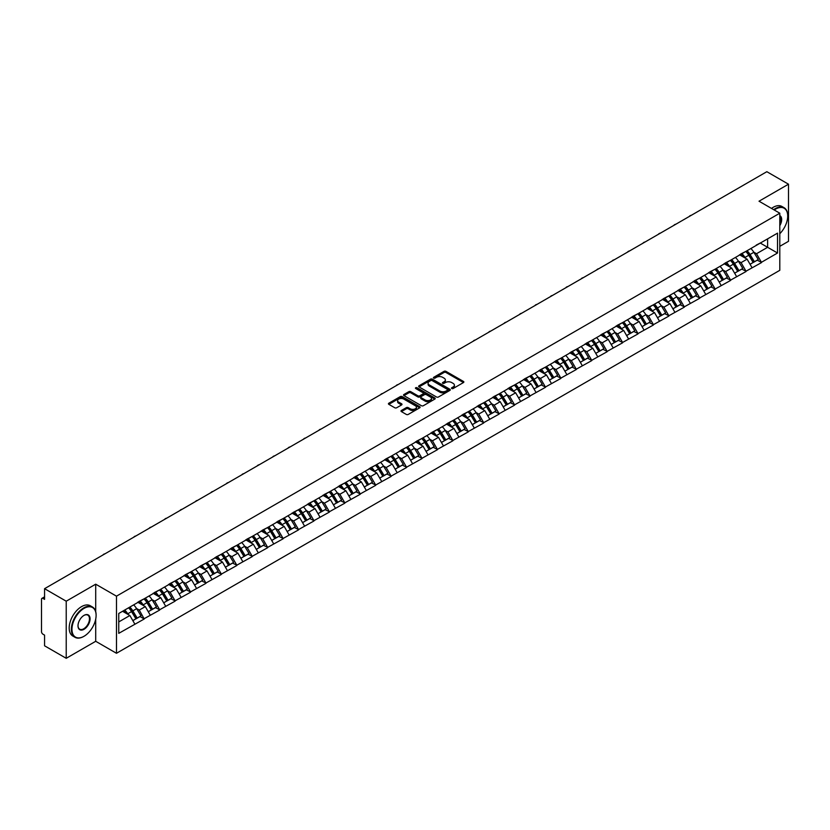 <?xml version="1.0" encoding="UTF-8"?>
<svg xmlns="http://www.w3.org/2000/svg" width="830" height="830" viewBox="0 0 830 830"><rect width="100%" height="100%" fill="white"/><g stroke="black" fill="none" stroke-linecap="round" stroke-linejoin="round"><path stroke-width="1.25" d="M451.779 388.523A0.965 0.55 0 0 0 453.139 388.523L463.451 382.557A1.37 0.789 0 0 0 463.856 381.997A1.37 0.789 0 0 0 463.451 381.437L445.969 371.352A1.37 0.789 0 0 0 444.029 371.352L433.717 377.308A0.965 0.55 0 0 0 435.076 378.096L436.414 377.318A4.399 2.542 0 0 1 442.629 377.318L444.081 378.158A4.399 2.542 0 0 1 445.368 379.953A4.399 2.542 0 0 1 444.081 381.748L442.743 382.516A0.965 0.55 0 0 0 444.102 383.304L445.44 382.537A4.399 2.542 0 0 1 451.655 382.537L453.107 383.377A4.399 2.542 0 0 1 454.394 385.172A4.399 2.542 0 0 1 453.107 386.967L451.779 387.735A0.965 0.55 0 0 0 451.779 388.523L451.779 387.735M401.409 410.477A1.37 0.789 0 0 0 401.004 411.037A1.37 0.789 0 0 0 401.409 411.597L406.316 414.429A1.37 0.789 0 0 0 408.256 414.429L419.71 407.81A1.37 0.789 0 0 0 420.115 407.25A1.37 0.789 0 0 0 419.71 406.69L402.239 396.605A1.37 0.789 0 0 0 400.288 396.605L388.834 403.214A1.37 0.789 0 0 0 388.43 403.774A1.37 0.789 0 0 0 388.834 404.345L394.758 407.758A1.37 0.789 0 0 0 396.699 407.758L401.606 404.926A1.37 0.789 0 0 0 402 404.366A1.37 0.789 0 0 0 401.606 403.805L398.67 402.114A3.673 2.117 0 0 1 397.591 400.61A3.673 2.117 0 0 1 399.853 398.649A3.673 2.117 0 0 1 403.857 399.116L415.363 405.756A3.673 2.117 0 0 1 416.442 407.25A3.673 2.117 0 0 1 414.17 409.211A3.673 2.117 0 0 1 410.176 408.754L408.256 407.644A1.37 0.789 0 0 0 406.316 407.644L401.409 410.477L401.409 411.597M95.709 584.185L66.224 601.2L44.571 588.688L766.837 171.696L788.5 184.198L759.025 201.213L779.795 213.206L116.48 596.168L95.709 584.185L95.709 611.668M436.507 396.999A1.37 0.789 0 0 0 438.448 396.999L449.901 390.38A1.37 0.789 0 0 0 450.306 389.82A1.37 0.789 0 0 0 449.901 389.26L432.43 379.175A1.37 0.789 0 0 0 430.49 379.175L419.026 385.784A1.37 0.789 0 0 0 418.631 386.344A1.37 0.789 0 0 0 419.026 386.905L436.507 396.999M416.069 388.731A0.965 0.55 0 0 1 417.044 388.865L417.044 387.724L434.806 397.975A1.37 0.789 0 0 1 435.211 398.535A1.37 0.789 0 0 1 434.806 399.095L423.352 405.714A1.37 0.789 0 0 1 421.412 405.714L403.93 395.62L403.93 394.499A1.37 0.789 0 0 0 403.536 395.059A1.37 0.789 0 0 0 403.93 395.62M403.93 394.499L408.837 391.667A1.37 0.789 0 0 1 410.777 391.667L417.864 395.765A1.37 0.789 0 0 0 419.804 395.765L423.061 393.887A1.37 0.789 0 0 0 423.466 393.327A1.37 0.789 0 0 0 423.061 392.766L415.685 388.502A0.965 0.55 0 0 1 417.044 387.724M66.224 601.2L66.224 658.304L95.709 641.289L116.48 653.283L116.48 596.168M116.48 653.283L779.795 270.321L779.795 213.206M128.608 607.788A9.369 5.416 -120 0 1 131.825 611.534L136.193 618.744L140 616.545L144.223 618.993L139.274 610.081L136.535 608.494M144.223 618.993L118.752 633.352L118.752 613.474L777.523 233.137L777.523 253.015L761.442 262.29L756.504 253.731L753.764 252.144M745.838 251.438A9.369 5.416 -120 0 1 749.044 255.184L753.412 262.394L757.219 260.195L761.442 262.29M761.442 262.633L746.014 271.202L741.066 262.633L738.327 261.056M730.41 260.34A9.369 5.416 -120 0 1 733.616 264.096L737.984 271.306L741.792 269.107L746.014 271.202M746.014 271.545L730.587 280.115L725.638 271.545L722.899 269.968M714.972 269.252A9.369 5.416 -120 0 1 718.189 272.997L722.557 280.218L726.364 278.019L730.587 280.115M730.587 280.457L715.159 289.016L710.21 280.457L707.471 278.87M699.545 278.164A9.369 5.416 -120 0 1 702.751 281.91L707.119 289.12L710.926 286.921L715.159 289.016M715.159 289.359L699.721 297.929L694.783 289.359L692.044 287.782M684.117 287.066A9.369 5.416 -120 0 1 687.323 290.822L691.691 298.032L695.499 295.833L699.721 297.929M699.721 298.271L684.293 306.841L679.345 298.271L676.606 296.694M668.679 295.978A9.369 5.416 -120 0 1 671.895 299.723L676.263 306.944L680.071 304.745L684.293 306.841M684.293 307.183L668.866 315.742L663.917 307.183L661.178 305.596M653.252 304.89A9.369 5.416 -120 0 1 656.457 308.636L660.825 315.846L664.643 313.647L668.866 315.742M668.866 316.085L653.428 324.655L648.489 316.085L645.75 314.508M637.824 313.792A9.369 5.416 -120 0 1 641.03 317.548L645.398 324.758L649.205 322.559L653.428 324.655M653.428 324.997L638 333.567L633.051 324.997L630.312 323.42M622.396 322.704A9.369 5.416 -120 0 1 625.602 326.449L629.97 333.67L633.778 331.471L638 333.567M638 333.909L622.573 342.468L617.624 333.909L614.885 332.322M606.958 331.616A9.369 5.416 -120 0 1 610.175 335.362L614.542 342.572L618.35 340.373L622.573 342.468M622.573 342.821L607.145 351.381L602.196 342.821L599.457 341.234M591.531 340.518A9.369 5.416 -120 0 1 594.737 344.274L599.104 351.484L602.912 349.285L607.145 351.381M607.145 351.723L591.707 360.293L586.769 351.723L584.029 350.146M576.103 349.43A9.369 5.416 -120 0 1 579.309 353.186L583.677 360.396L587.484 358.197L591.707 360.293M591.707 360.635L576.279 369.205L571.331 360.635L568.591 359.048M560.665 358.342A9.369 5.416 -120 0 1 563.881 362.088L568.249 369.298L572.057 367.099L576.279 369.205M576.279 369.547L560.852 378.107L555.903 369.547L553.164 367.96M545.237 367.244A9.369 5.416 -120 0 1 548.443 371L552.811 378.21L556.619 376.011L560.852 378.107M560.852 378.449L545.414 387.019L540.475 378.449L537.736 376.872M529.81 376.156A9.369 5.416 -120 0 1 533.016 379.912L537.384 387.122L541.191 384.923L545.414 387.019M545.414 387.361L529.986 395.931L525.037 387.361L522.298 385.774M514.382 385.068A9.369 5.416 -120 0 1 517.588 388.814L521.956 396.024L525.764 393.825L529.986 395.931M529.986 396.273L514.558 404.833L509.61 396.273L506.871 394.686M498.944 393.97A9.369 5.416 -120 0 1 502.16 397.726L506.528 404.936L510.336 402.737L514.558 404.833M514.558 405.175L499.131 413.745L494.182 405.175L491.443 403.598M483.517 402.882A9.369 5.416 -120 0 1 486.722 406.638L491.09 413.848L494.898 411.649L499.131 413.745M499.131 414.087L483.693 422.657L478.754 414.087L476.015 412.5M468.089 411.794A9.369 5.416 -120 0 1 471.295 415.54L475.663 422.75L479.47 420.561L483.693 422.657M483.693 422.999L468.265 431.559L463.316 422.999L460.577 421.412M452.651 420.696A9.369 5.416 -120 0 1 455.867 424.452L460.235 431.662L464.043 429.463L468.265 431.559M468.265 431.901L452.838 440.471L447.889 431.901L445.15 430.324M437.223 429.608A9.369 5.416 -120 0 1 440.429 433.364L444.797 440.574L448.605 438.375L452.838 440.471M452.838 440.813L437.4 449.383L432.461 440.813L429.722 439.226M421.796 438.52A9.369 5.416 -120 0 1 425.002 442.266L429.369 449.476L433.177 447.287L437.4 449.383M437.4 449.725L421.972 458.285L417.023 449.725L414.284 448.138M406.368 447.422A9.369 5.416 -120 0 1 409.574 451.178L413.942 458.388L417.749 456.189L421.972 458.285M421.972 458.627L406.544 467.197L401.596 458.627L398.857 457.05M390.93 456.334A9.369 5.416 -120 0 1 394.146 460.09L398.514 467.3L402.322 465.101L406.544 467.197M406.544 467.539L391.117 476.109L386.168 467.539L383.429 465.962M375.502 465.246A9.369 5.416 -120 0 1 378.708 468.992L383.076 476.202L386.884 474.013L391.117 476.109M391.117 476.451L375.679 485.011L370.74 476.451L367.991 474.864M360.075 474.148A9.369 5.416 -120 0 1 363.281 477.904L367.649 485.114L371.456 482.915L375.679 485.011M375.679 485.353L360.251 493.923L355.302 485.353L352.563 483.776M344.637 483.06A9.369 5.416 -120 0 1 347.853 486.816L352.221 494.026L356.029 491.827L360.251 493.923M360.251 494.265L344.824 502.835L339.875 494.265L337.136 492.688M329.209 491.972A9.369 5.416 -120 0 1 332.415 495.718L336.783 502.939L340.591 500.739L344.824 502.835M344.824 503.177L329.386 511.737L324.447 503.177L321.708 501.59M313.782 500.874A9.369 5.416 -120 0 1 316.987 504.63L321.355 511.84L325.163 509.641L329.386 511.737M329.386 512.079L313.958 520.649L309.009 512.079L306.27 510.502M298.354 509.786A9.369 5.416 -120 0 1 301.56 513.542L305.928 520.752L309.735 518.553L313.958 520.649M313.958 520.991L298.53 529.561L293.581 520.991L290.842 519.414M282.916 518.698A9.369 5.416 -120 0 1 286.132 522.444L290.5 529.664L294.308 527.465L298.53 529.561M298.53 529.903L283.103 538.463L278.154 529.903L275.415 528.316M267.488 527.61A9.369 5.416 -120 0 1 270.694 531.356L275.062 538.566L278.87 536.367L283.103 538.463M283.103 538.805L267.665 547.375L262.726 538.805L259.977 537.228M252.061 536.512A9.369 5.416 -120 0 1 255.267 540.268L259.634 547.478L263.442 545.279L267.665 547.375M267.665 547.717L252.237 556.287L247.288 547.717L244.549 546.14M236.623 545.424A9.369 5.416 -120 0 1 239.839 549.17L244.207 556.39L248.014 554.191L252.237 556.287M252.237 556.629L236.809 565.189L231.861 556.629L229.122 555.042M221.195 554.336A9.369 5.416 -120 0 1 224.401 558.082L228.769 565.292L232.576 563.093L236.809 565.189M236.809 565.531L221.371 574.101L216.433 565.531L213.694 563.954M205.767 563.238A9.369 5.416 -120 0 1 208.973 566.994L213.341 574.204L217.149 572.005L221.371 574.101M221.371 574.443L205.944 583.013L200.995 574.443L198.256 572.866M190.34 572.15A9.369 5.416 -120 0 1 193.546 575.896L197.913 583.116L201.721 580.917L205.944 583.013M205.944 583.355L190.516 591.914L185.567 583.355L182.828 581.768M174.902 581.062A9.369 5.416 -120 0 1 178.118 584.808L182.486 592.018L186.294 589.819L190.516 591.914M190.516 592.267L175.089 600.827L170.14 592.257L167.401 590.68M159.474 589.964A9.369 5.416 -120 0 1 162.68 593.72L167.048 600.93L170.856 598.731L175.089 600.827M175.089 601.169L159.651 609.739L154.712 601.169L151.963 599.592M144.047 598.876A9.369 5.416 -120 0 1 147.252 602.632L151.62 609.842L155.428 607.643L159.651 609.739M159.651 610.081L144.223 618.651M138.984 601.46L144.223 598.772M139.274 610.081L145.312 606.595L137.697 602.196M150.261 615.165L145.312 606.595M154.411 592.547L159.651 589.86M154.712 601.169L160.74 597.683L153.125 593.294M165.689 606.253L160.74 597.683M169.839 583.635L175.089 580.959M170.14 592.257L176.168 588.781L168.552 584.382M181.116 597.341L176.168 588.781M185.277 574.734L190.516 572.046M185.567 583.355L191.606 579.869L183.99 575.47M196.544 588.439L191.606 579.869M200.704 565.821L205.944 563.134M200.995 574.443L207.033 570.957L199.418 566.568M211.982 579.527L207.033 570.957M216.132 556.909L221.371 554.233M216.433 565.531L222.461 562.055L214.846 557.656M227.41 570.615L222.461 562.055M231.56 548.008L236.809 545.32M231.861 556.629L237.899 553.143L230.273 548.744M242.837 561.713L237.899 553.143M246.998 539.095L252.237 536.408M247.288 547.717L253.326 544.231L245.711 539.832M258.275 552.801L253.326 544.231M262.425 530.183L267.665 527.507M262.726 538.805L268.754 535.329L261.139 530.93M273.703 543.889L268.754 535.329M277.853 521.282L283.103 518.594M278.154 529.903L284.182 526.417L276.566 522.018M289.131 534.987L284.182 526.417M293.291 512.369L298.53 509.682M293.581 520.991L299.62 517.505L292.004 513.106M304.558 526.075L299.62 517.505M308.719 503.457L313.958 500.781M309.009 512.079L315.047 508.603L307.432 504.204M319.996 517.163L315.047 508.603M324.146 494.556L329.386 491.868M324.447 503.177L330.475 499.691L322.86 495.292M335.424 508.261L330.475 499.691M339.574 485.643L344.824 482.956M339.875 494.265L345.913 490.779L338.287 486.38M350.851 499.349L345.913 490.779M355.012 476.731L360.251 474.044M355.302 485.353L361.341 481.877L353.725 477.478M366.289 490.437L361.341 481.877M370.439 467.83L375.679 465.142M370.74 476.451L376.768 472.965L369.153 468.566M381.717 481.535L376.768 472.965M385.867 458.917L391.117 456.23M386.168 467.539L392.196 464.053L384.581 459.654M397.145 472.623L392.196 464.053M401.305 450.005L406.544 447.318M401.596 458.627L407.634 455.151L400.019 450.752M412.572 463.711L407.634 455.151M416.733 441.093L421.972 438.416M417.023 449.725L423.061 446.239L415.446 441.84M428.01 454.809L423.061 446.239M432.16 432.191L437.4 429.504M432.461 440.813L438.489 437.327L430.874 432.928M443.438 445.897L438.489 437.327M447.588 423.279L452.838 420.592M447.889 431.901L453.927 428.425L446.301 424.026M458.865 436.985L453.927 428.425M463.026 414.367L468.265 411.69M463.316 422.999L469.355 419.513L461.739 415.114M474.304 428.083L469.355 419.513M478.454 405.465L483.693 402.778M478.754 414.087L484.782 410.601L477.167 406.202M489.731 419.171L484.782 410.601M493.881 396.553L499.131 393.866M494.182 405.175L500.21 401.689L492.595 397.3M505.159 410.259L500.21 401.689M509.319 387.641L514.558 384.964M509.61 396.273L515.648 392.787L508.033 388.388M520.586 401.346L515.648 392.787M524.747 378.739L529.986 376.052M525.037 387.361L531.076 383.875L523.46 379.476M536.024 392.445L531.076 383.875M540.174 369.827L545.414 367.14M540.475 378.449L546.503 374.963L538.888 370.574M551.452 383.533L546.503 374.963M555.602 360.915L560.852 358.238M555.903 369.547L561.941 366.061L554.316 361.662M566.88 374.62L561.941 366.061M571.04 352.013L576.279 349.326M571.331 360.635L577.369 357.149L569.754 352.75M582.318 365.719L577.369 357.149M586.468 343.101L591.707 340.414M586.769 351.723L592.796 348.237L585.181 343.848M597.745 356.807L592.796 348.237M601.895 334.189L607.145 331.512M602.196 342.821L608.224 339.335L600.609 334.936M613.173 347.895L608.224 339.335M617.333 325.287L622.573 322.6M617.624 333.909L623.662 330.423L616.047 326.024M628.601 338.993L623.662 330.423M632.761 316.375L638 313.688M633.051 324.997L639.09 321.511L631.474 317.122M644.038 330.081L639.09 321.511M648.189 307.463L653.428 304.786M648.489 316.085L654.517 312.609L646.902 308.21M659.466 321.169L654.517 312.609M663.616 298.561L668.866 295.874M663.917 307.183L669.955 303.697L662.33 299.298M674.894 312.267L669.955 303.697M679.054 289.649L684.293 286.962M679.345 298.271L685.383 294.785L677.768 290.396M690.332 303.355L685.383 294.785M694.482 280.737L699.721 278.06M694.783 289.359L700.811 285.883L693.195 281.484M705.759 294.443L700.811 285.883M709.909 271.835L715.159 269.148M710.21 280.457L716.238 276.971L708.623 272.572M721.187 285.541L716.238 276.971M725.347 262.923L730.587 260.236M725.638 271.545L731.676 268.059L724.061 263.66M736.615 276.629L731.676 268.059M740.775 254.011L746.014 251.334M741.066 262.633L747.104 259.157L739.489 254.758M752.053 267.717L747.104 259.157M756.203 245.109L761.442 242.422M756.504 253.731L767.626 247.299L767.626 238.853L777.523 233.137M760.311 243.076L777.523 253.015M779.795 246.334L788.5 241.312L788.5 184.198M66.224 658.304L44.571 645.802L44.571 635.126L42.984 634.203A2.096 1.214 -120 0 1 41.5 631.64L41.5 599.312A2.096 1.214 -120 0 1 41.936 598.357A2.096 1.214 -120 0 1 42.984 598.461L44.571 599.374L44.571 588.688M118.752 621.929L129.885 615.507L122.56 611.274M134.823 624.067L129.885 615.507M95.709 641.289L95.709 619.128M452.163 388.658L453.107 388.108A4.399 2.542 0 0 0 454.394 386.313L454.394 385.172M445.368 379.953L445.368 381.095A4.399 2.542 0 0 1 444.081 382.889L443.127 383.439M463.451 381.437L463.451 382.557L445.969 372.494A1.37 0.789 0 0 0 444.029 372.494L434.1 378.231M449.891 390.391L432.43 380.316A1.37 0.789 0 0 0 430.49 380.316L419.046 386.915M447.474 390.214A0.965 0.55 0 0 0 447.474 389.426L432.139 380.576A0.965 0.55 0 0 0 430.78 380.576L429.369 381.385A4.399 2.542 0 0 0 428.083 383.18A4.399 2.542 0 0 0 429.369 384.975L439.858 391.023A4.399 2.542 0 0 0 446.073 391.023L447.474 390.214L447.474 391.355A0.965 0.55 0 0 0 447.764 390.961L447.764 389.82M428.083 383.18L428.083 384.321A4.399 2.542 0 0 0 429.369 386.116L429.369 384.975M447.474 391.355L446.073 392.165A4.399 2.542 0 0 1 439.858 392.165L429.369 386.116M403.951 395.63L408.837 392.818L408.837 391.667M423.466 393.327L423.466 394.468A1.37 0.789 0 0 1 423.061 395.028L419.804 396.906A1.37 0.789 0 0 1 417.864 396.906L410.777 392.818A1.37 0.789 0 0 0 408.837 392.818M417.044 388.865L434.785 399.106M425.219 400.008A3.673 2.117 0 0 0 429.224 400.465A3.673 2.117 0 0 0 431.486 398.514A3.673 2.117 0 0 0 430.417 397.01L426.361 394.675A1.37 0.789 0 0 0 424.421 394.675L421.163 396.553A1.37 0.789 0 0 0 420.769 397.114A1.37 0.789 0 0 0 421.163 397.674L425.219 400.008L425.219 401.149A3.673 2.117 0 0 0 429.224 401.616A3.673 2.117 0 0 0 431.486 399.655L431.486 398.514M420.769 397.114L420.769 398.255A1.37 0.789 0 0 0 421.163 398.815L421.163 397.674M425.219 401.149L421.163 398.815M416.442 407.25L416.442 408.401A3.673 2.117 0 0 1 414.17 410.352A3.673 2.117 0 0 1 410.176 409.896L408.256 408.785A1.37 0.789 0 0 0 406.316 408.785L401.43 411.607M397.591 400.61L397.591 401.751A3.673 2.117 0 0 0 398.67 403.256L398.67 402.114M401.585 404.936L398.67 403.256M419.69 407.831L402.239 397.746A1.37 0.789 0 0 0 400.288 397.746L388.855 404.355L388.834 403.214M691.359 215.271A3.216 1.857 0 0 0 689.294 216.464M750.86 248.533A11.475 6.619 60 0 1 753.868 252.31L750.061 254.509A11.475 6.619 -120 0 0 747.052 250.733M750.061 254.509L754.428 261.73L758.236 259.531L753.868 252.31M753.412 262.394L754.428 261.73M757.219 260.195L758.236 259.531M740.495 254.177A9.369 5.416 60 0 1 743.078 256.833M741.958 253.669A11.475 6.619 60 0 1 744.966 257.456L745.392 258.161M750.081 264.314L753.142 262.467L748.774 255.256A11.475 6.619 -120 0 0 745.765 251.48M753.142 262.467L750.05 264.251M675.931 224.183A3.216 1.857 0 0 0 673.867 225.366M735.432 257.445A11.475 6.619 60 0 1 738.43 261.222L734.623 263.421A11.475 6.619 -120 0 0 731.624 259.645M734.623 263.421L738.99 270.632L742.798 268.432L738.43 261.222M737.984 271.306L738.99 270.632M741.792 269.107L742.798 268.432M725.057 263.089A9.369 5.416 60 0 1 727.651 265.735M726.53 262.581A11.475 6.619 60 0 1 729.529 266.368L729.964 267.073M734.654 273.226L737.704 271.379L733.336 264.168A11.475 6.619 -120 0 0 730.338 260.381M737.704 271.379L734.612 273.163M660.493 233.085A3.216 1.857 0 0 0 658.439 234.278M719.994 266.347A11.475 6.619 60 0 1 723.003 270.134L719.195 272.333A11.475 6.619 -120 0 0 716.186 268.546M719.195 272.333L723.563 279.544L727.371 277.345L723.003 270.134M722.557 280.218L723.563 279.544M726.364 278.019L727.371 277.345M709.629 271.991A9.369 5.416 60 0 1 712.213 274.647M711.092 271.493A11.475 6.619 60 0 1 714.101 275.269L714.526 275.985M719.226 282.138L722.276 280.281L717.909 273.07A11.475 6.619 -120 0 0 714.9 269.294M722.276 280.281L719.185 282.065M645.066 241.997A3.216 1.857 0 0 0 643.001 243.19M704.566 275.259A11.475 6.619 60 0 1 707.575 279.036L703.767 281.235A11.475 6.619 -120 0 0 700.759 277.459M703.767 281.235L708.135 288.456L711.943 286.257L707.575 279.036M707.119 289.12L708.135 288.456M710.926 286.921L711.943 286.257M694.202 280.903A9.369 5.416 60 0 1 696.785 283.559M695.665 280.405A11.475 6.619 60 0 1 698.673 284.182L699.099 284.887M703.799 291.04L706.849 289.193L702.481 281.982A11.475 6.619 -120 0 0 699.472 278.206M706.849 289.193L703.757 290.977M629.638 250.909A3.216 1.857 0 0 0 627.573 252.092M689.139 284.171A11.475 6.619 60 0 1 692.137 287.948L688.329 290.147A11.475 6.619 -120 0 0 685.331 286.371M688.329 290.147L692.697 297.358L696.505 295.158L692.137 287.948M691.691 298.032L692.697 297.358M695.499 295.833L696.505 295.158M678.774 289.815A9.369 5.416 60 0 1 681.357 292.461M680.237 289.307A11.475 6.619 60 0 1 683.235 293.094L683.671 293.799M688.361 299.952L691.411 298.105L687.043 290.894A11.475 6.619 -120 0 0 684.045 287.107M691.411 298.105L688.329 299.889M614.2 259.811A3.216 1.857 0 0 0 612.146 261.004M673.701 293.073A11.475 6.619 60 0 1 676.709 296.86L672.902 299.059A11.475 6.619 -120 0 0 669.893 295.273M672.902 299.059L677.27 306.27L681.077 304.07L676.709 296.86M676.263 306.944L677.27 306.27M680.071 304.745L681.077 304.07M663.336 298.717A9.369 5.416 60 0 1 665.919 301.373M664.799 298.219A11.475 6.619 60 0 1 667.808 301.995L668.243 302.711M672.933 308.864L675.983 307.007L671.615 299.796A11.475 6.619 -120 0 0 668.607 296.019M675.983 307.007L672.891 308.791M779.795 233.718A17.067 9.856 120 0 0 787.712 216.07A17.067 9.856 120 0 0 775.645 209.098A17.067 9.856 120 0 0 774.234 210M773.674 209.679A17.482 10.095 -60 0 1 775.345 208.589A17.482 10.095 -60 0 1 784.091 207.718A17.482 10.095 -60 0 1 787.712 215.727A17.482 10.095 -60 0 1 787.712 215.893M779.795 215.582A8.528 4.928 -60 0 1 779.795 225.687M779.795 224.474A8.113 4.679 120 0 0 779.795 216.111M771.506 208.423A17.482 10.095 -60 0 1 773.166 207.324A17.482 10.095 -60 0 1 781.912 206.463L784.091 207.718M83.737 636.434L84.038 636.268A17.067 9.856 120 0 0 96.104 615.362A17.067 9.856 120 0 0 84.038 608.39A17.067 9.856 120 0 0 71.961 629.296A17.067 9.856 120 0 0 84.038 636.268L83.737 636.434A17.482 10.095 -60 0 1 74.991 637.305A17.482 10.095 -60 0 1 72.314 623.288A17.482 10.095 -60 0 1 83.737 607.882A17.482 10.095 -60 0 1 92.483 607.01A17.482 10.095 -60 0 1 96.104 615.02A17.482 10.095 -60 0 1 96.104 615.196M84.038 615.362L84.038 615.362A8.528 4.928 -60 0 1 90.065 618.848A8.528 4.928 -60 0 1 84.038 629.296A8.528 4.928 -60 0 1 77.999 625.81A8.528 4.928 -60 0 1 84.038 615.362L84.038 615.362M77.999 625.633A8.113 4.679 120 0 0 79.68 629.182A8.113 4.679 120 0 0 83.737 628.787A8.113 4.679 120 0 0 89.038 621.629A8.113 4.679 120 0 0 87.793 615.134A8.113 4.679 120 0 0 83.882 615.455M74.991 637.305L72.822 636.039A17.482 10.095 -60 0 1 70.135 622.033A17.482 10.095 -60 0 1 81.558 606.626A17.482 10.095 -60 0 1 90.304 605.755L92.483 607.01M598.772 268.723A3.216 1.857 0 0 0 596.708 269.916M658.273 301.985A11.475 6.619 60 0 1 661.282 305.772L657.474 307.961A11.475 6.619 -120 0 0 654.465 304.185M657.474 307.961L661.842 315.182L665.65 312.983L661.282 305.772M660.825 315.846L661.842 315.182M664.643 313.647L665.65 312.983M647.908 307.629A9.369 5.416 60 0 1 650.492 310.285M649.371 307.131A11.475 6.619 60 0 1 652.38 310.908L652.805 311.613M657.505 317.765L660.556 315.919L656.188 308.708A11.475 6.619 -120 0 0 653.179 304.932M660.556 315.919L657.464 317.703M583.345 277.635A3.216 1.857 0 0 0 581.28 278.818M642.845 310.897A11.475 6.619 60 0 1 645.854 314.674L642.047 316.873A11.475 6.619 -120 0 0 639.038 313.097M642.047 316.873L646.414 324.084L650.222 321.884L645.854 314.674M645.398 324.758L646.414 324.084M649.205 322.559L650.222 321.884M632.481 316.541A9.369 5.416 60 0 1 635.064 319.187M633.944 316.033A11.475 6.619 60 0 1 636.952 319.82L637.378 320.525M642.067 326.678L645.128 324.831L640.76 317.62A11.475 6.619 -120 0 0 637.751 313.833M645.128 324.831L642.036 326.615M567.917 286.537A3.216 1.857 0 0 0 565.853 287.73M627.418 319.809A11.475 6.619 60 0 1 630.416 323.586L626.609 325.785A11.475 6.619 -120 0 0 623.61 321.999M626.609 325.785L630.976 332.996L634.784 330.796L630.416 323.586M629.97 333.67L630.976 332.996M633.778 331.471L634.784 330.796M617.043 325.443A9.369 5.416 60 0 1 619.637 328.099M618.516 324.945A11.475 6.619 60 0 1 621.514 328.721L621.95 329.437M626.64 335.59L629.69 333.733L625.322 326.522A11.475 6.619 -120 0 0 622.324 322.745M629.69 333.733L626.598 335.517M552.479 295.449A3.216 1.857 0 0 0 550.425 296.642M611.98 328.711A11.475 6.619 60 0 1 614.989 332.498L611.181 334.687A11.475 6.619 -120 0 0 608.172 330.911M611.181 334.687L615.549 341.908L619.356 339.709L614.989 332.498M614.542 342.572L615.549 341.908M618.35 340.373L619.356 339.709M601.615 334.355A9.369 5.416 60 0 1 604.199 337.011M603.078 333.857A11.475 6.619 60 0 1 606.087 337.634L606.512 338.339M611.212 344.502L614.262 342.645L609.894 335.434A11.475 6.619 -120 0 0 606.886 331.658M614.262 342.645L611.171 344.429M537.052 304.361A3.216 1.857 0 0 0 534.987 305.544M596.552 337.623A11.475 6.619 60 0 1 599.561 341.4L595.753 343.599A11.475 6.619 -120 0 0 592.745 339.823M595.753 343.599L600.121 350.81L603.929 348.61L599.561 341.4M599.104 351.484L600.121 350.81M602.912 349.285L603.929 348.61M586.188 343.267A9.369 5.416 60 0 1 588.771 345.913M587.65 342.759A11.475 6.619 60 0 1 590.659 346.546L591.085 347.251M595.784 353.404L598.835 351.557L594.467 344.346A11.475 6.619 -120 0 0 591.458 340.559M598.835 351.557L595.743 353.341M521.624 313.263A3.216 1.857 0 0 0 519.559 314.456M581.125 346.535A11.475 6.619 60 0 1 584.123 350.312L580.315 352.511A11.475 6.619 -120 0 0 577.317 348.725M580.315 352.511L584.683 359.722L588.491 357.523L584.123 350.312M583.677 360.396L584.683 359.722M587.484 358.197L588.491 357.523M570.76 352.169A9.369 5.416 60 0 1 573.343 354.825M572.223 351.671A11.475 6.619 60 0 1 575.221 355.448L575.657 356.163M580.346 362.316L583.397 360.469L579.029 353.248A11.475 6.619 -120 0 0 576.03 349.471M583.397 360.469L580.315 362.243M506.186 322.175A3.216 1.857 0 0 0 504.132 323.368M565.687 355.437A11.475 6.619 60 0 1 568.695 359.224L564.888 361.424A11.475 6.619 -120 0 0 561.879 357.637M564.888 361.424L569.255 368.634L573.063 366.435L568.695 359.224M568.249 369.298L569.255 368.634M572.057 367.099L573.063 366.435M555.322 361.081A9.369 5.416 60 0 1 557.905 363.737M556.785 360.583A11.475 6.619 60 0 1 559.793 364.36L560.229 365.076M564.919 371.228L567.969 369.371L563.601 362.16A11.475 6.619 -120 0 0 560.592 358.384M567.969 369.371L564.877 371.155M490.758 331.087A3.216 1.857 0 0 0 488.694 332.28M550.259 364.349A11.475 6.619 60 0 1 553.268 368.126L549.46 370.325A11.475 6.619 -120 0 0 546.451 366.549M549.46 370.325L553.828 377.536L557.636 375.336L553.268 368.126M552.811 378.21L553.828 377.536M556.619 376.011L557.636 375.336M539.894 369.993A9.369 5.416 60 0 1 542.478 372.639M541.357 369.485A11.475 6.619 60 0 1 544.366 373.272L544.791 373.977M549.491 380.13L552.541 378.283L548.174 371.072A11.475 6.619 -120 0 0 545.165 367.285M552.541 378.283L549.45 380.067M475.331 339.989A3.216 1.857 0 0 0 473.266 341.182M534.831 373.261A11.475 6.619 60 0 1 537.84 377.038L534.032 379.237A11.475 6.619 -120 0 0 531.024 375.461M534.032 379.237L538.4 386.448L542.208 384.249L537.84 377.038M537.384 387.122L538.4 386.448M541.191 384.923L542.208 384.249M524.467 378.895A9.369 5.416 60 0 1 527.05 381.551M525.93 378.397A11.475 6.619 60 0 1 528.938 382.174L529.364 382.889M534.053 389.042L537.114 387.195L532.746 379.974A11.475 6.619 -120 0 0 529.737 376.198M537.114 387.195L534.022 388.98M459.903 348.901A3.216 1.857 0 0 0 457.838 350.094M519.404 382.163A11.475 6.619 60 0 1 522.402 385.95L518.594 388.15A11.475 6.619 -120 0 0 515.586 384.363M518.594 388.15L522.962 395.36L526.77 393.161L522.402 385.95M521.956 396.024L522.962 395.36M525.764 393.825L526.77 393.161M509.029 387.807A9.369 5.416 60 0 1 511.622 390.463M510.492 387.309A11.475 6.619 60 0 1 513.5 391.086L513.936 391.802M518.625 397.954L521.676 396.097L517.308 388.886A11.475 6.619 -120 0 0 514.31 385.11M521.676 396.097L518.584 397.881M444.465 357.813A3.216 1.857 0 0 0 442.411 359.006M503.966 391.075A11.475 6.619 60 0 1 506.974 394.852L503.167 397.051A11.475 6.619 -120 0 0 500.158 393.275M503.167 397.051L507.535 404.262L511.342 402.062L506.974 394.852M506.528 404.936L507.535 404.262M510.336 402.737L511.342 402.062M493.601 396.719A9.369 5.416 60 0 1 496.184 399.365M495.064 396.211A11.475 6.619 60 0 1 498.073 399.998L498.498 400.703M503.198 406.856L506.248 405.009L501.88 397.798A11.475 6.619 -120 0 0 498.872 394.011M506.248 405.009L503.156 406.793M429.037 366.715A3.216 1.857 0 0 0 426.973 367.908M488.538 399.987A11.475 6.619 60 0 1 491.547 403.764L487.739 405.963A11.475 6.619 -120 0 0 484.73 402.187M487.739 405.963L492.107 413.174L495.915 410.975L491.547 403.764M491.09 413.848L492.107 413.174M494.898 411.649L495.915 410.975M478.173 405.621A9.369 5.416 60 0 1 480.757 408.277M479.636 405.123A11.475 6.619 60 0 1 482.645 408.9L483.07 409.615M487.77 415.768L490.821 413.921L486.453 406.7A11.475 6.619 -120 0 0 483.444 402.924M490.821 413.921L487.729 415.706M413.61 375.627A3.216 1.857 0 0 0 411.545 376.82M473.11 408.889A11.475 6.619 60 0 1 476.109 412.676L472.301 414.876A11.475 6.619 -120 0 0 469.303 411.089M472.301 414.876L476.669 422.086L480.477 419.887L476.109 412.676M475.663 422.75L476.669 422.086M479.47 420.561L480.477 419.887M462.746 414.533A9.369 5.416 60 0 1 465.329 417.189M464.209 414.035A11.475 6.619 60 0 1 467.207 417.812L467.643 418.528M472.332 424.68L475.383 422.823L471.015 415.612A11.475 6.619 -120 0 0 468.016 411.836M475.383 422.823L472.301 424.607M398.172 384.539A3.216 1.857 0 0 0 396.118 385.732M457.672 417.801A11.475 6.619 60 0 1 460.681 421.578L456.874 423.777A11.475 6.619 -120 0 0 453.865 420.001M456.874 423.777L461.241 430.988L465.049 428.788L460.681 421.578M460.235 431.662L461.241 430.988M464.043 429.463L465.049 428.788M447.308 423.445A9.369 5.416 60 0 1 449.891 426.091M448.771 422.937A11.475 6.619 60 0 1 451.779 426.724L452.215 427.429M456.905 433.582L459.955 431.735L455.587 424.524A11.475 6.619 -120 0 0 452.578 420.737M459.955 431.735L456.863 433.519M382.744 393.451A3.216 1.857 0 0 0 380.68 394.634M442.245 426.713A11.475 6.619 60 0 1 445.254 430.49L441.446 432.689A11.475 6.619 -120 0 0 438.437 428.913M441.446 432.689L445.814 439.9L449.621 437.701L445.254 430.49M444.797 440.574L445.814 439.9M448.605 438.375L449.621 437.701M431.88 432.347A9.369 5.416 60 0 1 434.464 435.003M433.343 431.849A11.475 6.619 60 0 1 436.352 435.626L436.777 436.341M441.477 442.494L444.527 440.647L440.159 433.426A11.475 6.619 -120 0 0 437.151 429.65M444.527 440.647L441.436 442.432M367.317 402.353A3.216 1.857 0 0 0 365.252 403.546M426.817 435.615A11.475 6.619 60 0 1 429.826 439.402L426.018 441.602A11.475 6.619 -120 0 0 423.01 437.815M426.018 441.602L430.386 448.812L434.194 446.613L429.826 439.402M429.369 449.476L430.386 448.812M433.177 447.287L434.194 446.613M416.452 441.259A9.369 5.416 60 0 1 419.036 443.915M417.915 440.761A11.475 6.619 60 0 1 420.924 444.538L421.35 445.254M426.039 451.406L429.1 449.549L424.732 442.338A11.475 6.619 -120 0 0 421.723 438.562M429.1 449.549L426.008 451.333M351.889 411.265A3.216 1.857 0 0 0 349.824 412.458M411.389 444.527A11.475 6.619 60 0 1 414.388 448.304L410.58 450.503A11.475 6.619 -120 0 0 407.572 446.727M410.58 450.503L414.948 457.714L418.756 455.525L414.388 448.304M413.942 458.388L414.948 457.714M417.749 456.189L418.756 455.525M401.014 450.171A9.369 5.416 60 0 1 403.608 452.817M402.477 449.663A11.475 6.619 60 0 1 405.486 453.45L405.922 454.155M410.611 460.308L413.662 458.461L409.294 451.25A11.475 6.619 -120 0 0 406.295 447.463M413.662 458.461L410.57 460.245M336.451 420.177A3.216 1.857 0 0 0 334.397 421.36M395.952 453.439A11.475 6.619 60 0 1 398.96 457.216L395.153 459.415A11.475 6.619 -120 0 0 392.144 455.639M395.153 459.415L399.521 466.626L403.328 464.427L398.96 457.216M398.514 467.3L399.521 466.626M402.322 465.101L403.328 464.427M385.587 459.083A9.369 5.416 60 0 1 388.17 461.729M387.05 458.575A11.475 6.619 60 0 1 390.059 462.352L390.484 463.067M395.184 469.22L398.234 467.373L393.866 460.162A11.475 6.619 -120 0 0 390.857 456.376M398.234 467.373L395.142 469.158M321.023 429.079A3.216 1.857 0 0 0 318.959 430.272M380.524 462.341A11.475 6.619 60 0 1 383.533 466.128L379.725 468.328A11.475 6.619 -120 0 0 376.716 464.541M379.725 468.328L384.093 475.538L387.901 473.339L383.533 466.128M383.076 476.202L384.093 475.538M386.884 474.013L387.901 473.339M370.159 467.985A9.369 5.416 60 0 1 372.743 470.641M371.622 467.487A11.475 6.619 60 0 1 374.631 471.264L375.056 471.98M379.756 478.132L382.806 476.275L378.439 469.064A11.475 6.619 -120 0 0 375.43 465.288M382.806 476.275L379.715 478.059M305.596 437.991A3.216 1.857 0 0 0 303.531 439.184M365.096 471.253A11.475 6.619 60 0 1 368.095 475.03L364.287 477.229A11.475 6.619 -120 0 0 361.289 473.453M364.287 477.229L368.655 484.44L372.463 482.251L368.095 475.03M367.649 485.114L368.655 484.44M371.456 482.915L372.463 482.251M354.721 476.897A9.369 5.416 60 0 1 357.315 479.543M356.195 476.389A11.475 6.619 60 0 1 359.193 480.176L359.629 480.881M364.318 487.034L367.368 485.187L363.001 477.976A11.475 6.619 -120 0 0 360.002 474.2M367.368 485.187L364.287 486.971M290.158 446.903A3.216 1.857 0 0 0 288.103 448.086M349.658 480.165A11.475 6.619 60 0 1 352.667 483.942L348.859 486.141A11.475 6.619 -120 0 0 345.851 482.365M348.859 486.141L353.227 493.352L357.035 491.153L352.667 483.942M352.221 494.026L353.227 493.352M356.029 491.827L357.035 491.153M339.294 485.809A9.369 5.416 60 0 1 341.877 488.455M340.757 485.301A11.475 6.619 60 0 1 343.765 489.078L344.201 489.793M348.89 495.946L351.941 494.099L347.573 486.888A11.475 6.619 -120 0 0 344.564 483.102M351.941 494.099L348.849 495.884M274.73 455.805A3.216 1.857 0 0 0 272.665 456.998M334.231 489.067A11.475 6.619 60 0 1 337.239 492.854L333.432 495.054A11.475 6.619 -120 0 0 330.423 491.267M333.432 495.054L337.8 502.264L341.607 500.065L337.239 492.854M336.783 502.939L337.8 502.264M340.591 500.739L341.607 500.065M323.866 494.711A9.369 5.416 60 0 1 326.449 497.367M325.329 494.213A11.475 6.619 60 0 1 328.338 497.99L328.763 498.706M333.463 504.858L336.513 503.001L332.145 495.79A11.475 6.619 -120 0 0 329.137 492.014M336.513 503.001L333.421 504.785M259.302 464.717A3.216 1.857 0 0 0 257.238 465.91M318.803 497.979A11.475 6.619 60 0 1 321.812 501.756L317.994 503.955A11.475 6.619 -120 0 0 314.995 500.179M317.994 503.955L322.372 511.166L326.18 508.977L321.812 501.756M321.355 511.84L322.372 511.166M325.163 509.641L326.18 508.977M308.438 503.623A9.369 5.416 60 0 1 311.022 506.279M309.901 503.115A11.475 6.619 60 0 1 312.9 506.902L313.335 507.607M318.025 513.76L321.086 511.913L316.718 504.702A11.475 6.619 -120 0 0 313.709 500.926M321.086 511.913L317.994 513.697M243.875 473.629A3.216 1.857 0 0 0 241.81 474.812M303.375 506.891A11.475 6.619 60 0 1 306.374 510.668L302.566 512.867A11.475 6.619 -120 0 0 299.557 509.091M302.566 512.867L306.934 520.078L310.742 517.879L306.374 510.668M305.928 520.752L306.934 520.078M309.735 518.553L310.742 517.879M293 512.535A9.369 5.416 60 0 1 295.594 515.181M294.463 512.027A11.475 6.619 60 0 1 297.472 515.814L297.908 516.519M302.597 522.672L305.648 520.825L301.28 513.614A11.475 6.619 -120 0 0 298.281 509.828M305.648 520.825L302.556 522.61M228.437 482.531A3.216 1.857 0 0 0 226.383 483.724M287.937 515.793A11.475 6.619 60 0 1 290.946 519.58L287.139 521.78A11.475 6.619 -120 0 0 284.13 517.993M287.139 521.78L291.506 528.99L295.314 526.791L290.946 519.58M290.5 529.664L291.506 528.99M294.308 527.465L295.314 526.791M277.573 521.437A9.369 5.416 60 0 1 280.156 524.093M279.036 520.939A11.475 6.619 60 0 1 282.044 524.716L282.47 525.432M287.17 531.584L290.22 529.727L285.852 522.516A11.475 6.619 -120 0 0 282.843 518.74M290.22 529.727L287.128 531.511M213.009 491.443A3.216 1.857 0 0 0 210.945 492.636M272.51 524.705A11.475 6.619 60 0 1 275.519 528.482L271.711 530.681A11.475 6.619 -120 0 0 268.702 526.905M271.711 530.681L276.079 537.902L279.886 535.703L275.519 528.482M275.062 538.566L276.079 537.902M278.87 536.367L279.886 535.703M262.145 530.349A9.369 5.416 60 0 1 264.728 533.005M263.608 529.851A11.475 6.619 60 0 1 266.617 533.628L267.042 534.333M271.742 540.486L274.792 538.639L270.424 531.428A11.475 6.619 -120 0 0 267.416 527.652M274.792 538.639L271.701 540.423M197.582 500.355A3.216 1.857 0 0 0 195.517 501.538M257.082 533.617A11.475 6.619 60 0 1 260.081 537.394L256.273 539.593A11.475 6.619 -120 0 0 253.275 535.817M256.273 539.593L260.641 546.804L264.448 544.605L260.081 537.394M259.634 547.478L260.641 546.804M263.442 545.279L264.448 544.605M246.707 539.261A9.369 5.416 60 0 1 249.301 541.907M248.18 538.753A11.475 6.619 60 0 1 251.179 542.54L251.615 543.245M256.304 549.398L259.354 547.551L254.986 540.34A11.475 6.619 -120 0 0 251.988 536.553M259.354 547.551L256.273 549.336M182.144 509.257A3.216 1.857 0 0 0 180.089 510.45M241.644 542.519A11.475 6.619 60 0 1 244.653 546.306L240.845 548.505A11.475 6.619 -120 0 0 237.837 544.719M240.845 548.505L245.213 555.716L249.021 553.517L244.653 546.306M244.207 556.39L245.213 555.716M248.014 554.191L249.021 553.517M231.28 548.163A9.369 5.416 60 0 1 233.863 550.819M232.742 547.665A11.475 6.619 60 0 1 235.751 551.442L236.187 552.158M240.876 558.31L243.927 556.453L239.559 549.242A11.475 6.619 -120 0 0 236.55 545.466M243.927 556.453L240.835 558.237M166.716 518.169A3.216 1.857 0 0 0 164.651 519.362M226.217 551.431A11.475 6.619 60 0 1 229.225 555.218L225.418 557.407A11.475 6.619 -120 0 0 222.409 553.631M225.418 557.407L229.786 564.628L233.593 562.429L229.225 555.218M228.769 565.292L229.786 564.628M232.576 563.093L233.593 562.429M215.852 557.075A9.369 5.416 60 0 1 218.435 559.731M217.315 556.577A11.475 6.619 60 0 1 220.324 560.354L220.749 561.059M225.449 567.212L228.499 565.365L224.131 558.154A11.475 6.619 -120 0 0 221.122 554.378M228.499 565.365L225.407 567.149M151.288 527.081A3.216 1.857 0 0 0 149.224 528.264M210.789 560.343A11.475 6.619 60 0 1 213.798 564.12L209.98 566.319A11.475 6.619 -120 0 0 206.981 562.543M209.98 566.319L214.348 573.53L218.166 571.331L213.798 564.12M213.341 574.204L214.348 573.53M217.149 572.005L218.166 571.331M200.424 565.987A9.369 5.416 60 0 1 203.008 568.633M201.887 565.479A11.475 6.619 60 0 1 204.886 569.266L205.321 569.971M210.011 576.124L213.071 574.277L208.704 567.066A11.475 6.619 -120 0 0 205.695 563.279M213.071 574.277L209.98 576.062M135.861 535.983A3.216 1.857 0 0 0 133.796 537.176M195.351 569.255A11.475 6.619 60 0 1 198.36 573.032L194.552 575.232A11.475 6.619 -120 0 0 191.543 571.445M194.552 575.232L198.92 582.442L202.728 580.243L198.36 573.032M197.913 583.116L198.92 582.442M201.721 580.917L202.728 580.243M184.986 574.889A9.369 5.416 60 0 1 187.57 577.545M186.449 574.391A11.475 6.619 60 0 1 189.458 578.168L189.894 578.884M194.583 585.036L197.633 583.179L193.266 575.968A11.475 6.619 -120 0 0 190.267 572.192M197.633 583.179L194.542 584.963M120.423 544.895A3.216 1.857 0 0 0 118.368 546.088M179.923 578.157A11.475 6.619 60 0 1 182.932 581.944L179.124 584.133A11.475 6.619 -120 0 0 176.116 580.357M179.124 584.133L183.492 591.354L187.3 589.155L182.932 581.944M182.486 592.018L183.492 591.354M186.294 589.819L187.3 589.155M169.559 583.801A9.369 5.416 60 0 1 172.142 586.457M171.022 583.303A11.475 6.619 60 0 1 174.03 587.08L174.456 587.785M179.156 593.938L182.206 592.091L177.838 584.88A11.475 6.619 -120 0 0 174.829 581.104M182.206 592.091L179.114 593.875M104.995 553.807A3.216 1.857 0 0 0 102.93 554.99M164.496 587.069A11.475 6.619 60 0 1 167.504 590.846L163.697 593.045A11.475 6.619 -120 0 0 160.688 589.269M163.697 593.045L168.065 600.256L171.872 598.057L167.504 590.846M167.048 600.93L168.065 600.256M170.856 598.731L171.872 598.057M154.131 592.713A9.369 5.416 60 0 1 156.714 595.359M155.594 592.205A11.475 6.619 60 0 1 158.603 595.992L159.028 596.697M163.718 602.85L166.778 601.003L162.41 593.792A11.475 6.619 -120 0 0 159.401 590.005M166.778 601.003L163.686 602.788M89.567 562.709A3.216 1.857 0 0 0 87.503 563.902M149.068 595.982A11.475 6.619 60 0 1 152.066 599.758L148.259 601.958A11.475 6.619 -120 0 0 145.26 598.171M148.259 601.958L152.627 609.168L156.434 606.969L152.066 599.758M151.62 609.842L152.627 609.168M155.428 607.643L156.434 606.969M138.693 601.615A9.369 5.416 60 0 1 141.287 604.271M140.166 601.117A11.475 6.619 60 0 1 143.165 604.894L143.6 605.61M148.29 611.762L151.34 609.915L146.972 602.694A11.475 6.619 -120 0 0 143.974 598.918M151.34 609.915L148.259 611.689M74.129 571.621A3.216 1.857 0 0 0 72.075 572.814M133.63 604.883A11.475 6.619 60 0 1 136.639 608.67L132.831 610.859A11.475 6.619 -120 0 0 129.822 607.083M132.831 610.859L137.199 618.08L141.007 615.881L136.639 608.67M136.193 618.744L137.199 618.08M140 616.545L141.007 615.881M123.514 610.724A9.369 5.416 60 0 1 125.849 613.183M124.728 610.029A11.475 6.619 60 0 1 127.737 613.806L128.173 614.522M132.862 620.674L135.913 618.817L131.545 611.606A11.475 6.619 -120 0 0 128.536 607.83M135.913 618.817L132.821 620.601M44.571 597.548L42.984 598.461M453.107 388.108L453.107 386.967M442.743 383.304L442.743 382.516M444.081 382.889L444.081 381.748M433.717 378.096L433.717 377.308M444.029 372.494L444.029 371.352M445.969 372.494L445.969 371.352M419.026 386.905L419.026 385.784M430.49 380.316L430.49 379.175M432.43 380.316L432.43 379.175M449.901 390.38L449.901 389.26M439.858 392.165L439.858 391.023M446.073 392.165L446.073 391.023M410.777 392.818L410.777 391.667M417.864 396.906L417.864 395.765M419.804 396.906L419.804 395.765M423.061 395.028L423.061 393.887M434.806 399.095L434.806 397.975M406.316 408.785L406.316 407.644M408.256 408.785L408.256 407.644M410.176 409.896L410.176 408.754M401.606 404.926L401.606 403.805M400.288 397.746L400.288 396.605M402.239 397.746L402.239 396.605M419.71 407.81L419.71 406.69M748.774 255.256L744.966 257.456M733.336 264.168L729.529 266.368M717.909 273.07L714.101 275.269M702.481 281.982L698.673 284.182M687.043 290.894L683.235 293.094M671.615 299.796L667.808 301.995M656.188 308.708L652.38 310.908M640.76 317.62L636.952 319.82M625.322 326.522L621.514 328.721M609.894 335.434L606.087 337.634M594.467 344.346L590.659 346.546M579.029 353.248L575.221 355.448M563.601 362.16L559.793 364.36M548.174 371.072L544.366 373.272M532.746 379.974L528.938 382.174M517.308 388.886L513.5 391.086M501.88 397.798L498.073 399.998M486.453 406.7L482.645 408.9M471.015 415.612L467.207 417.812M455.587 424.524L451.779 426.724M440.159 433.426L436.352 435.626M424.732 442.338L420.924 444.538M409.294 451.25L405.486 453.45M393.866 460.162L390.059 462.352M378.439 469.064L374.631 471.264M363.001 477.976L359.193 480.176M347.573 486.888L343.765 489.078M332.145 495.79L328.338 497.99M316.718 504.702L312.9 506.902M301.28 513.614L297.472 515.814M285.852 522.516L282.044 524.716M270.424 531.428L266.617 533.628M254.986 540.34L251.179 542.54M239.559 549.242L235.751 551.442M224.131 558.154L220.324 560.354M208.704 567.066L204.886 569.266M193.266 575.968L189.458 578.168M177.838 584.88L174.03 587.08M162.41 593.792L158.603 595.992M146.972 602.694L143.165 604.894M131.545 611.606L127.737 613.806M44.571 596.832L41.936 598.357"/></g></svg>
